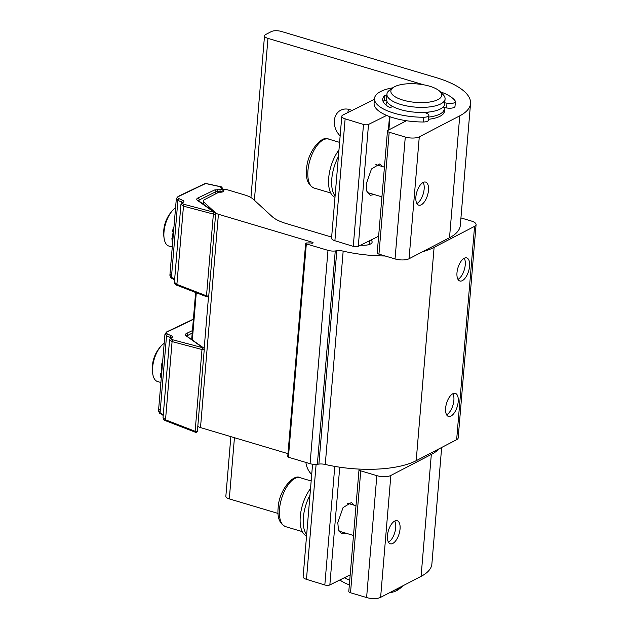 <?xml version="1.0" encoding="UTF-8"?>
<svg xmlns="http://www.w3.org/2000/svg" width="629" height="629" viewBox="0 0 629 629"><rect width="100%" height="100%" fill="white"/><g stroke="black" fill="none" stroke-linecap="round" stroke-linejoin="round"><path stroke-width="0.94" d="M207.153 296.786A1.462 0.708 -68.9 0 1 206.807 296.809L177.197 285.362A1.462 0.708 -68.9 0 1 176.898 284.379L174.406 282.217L180.948 204.331L183.464 206.155L213.373 214.072A1.462 0.527 4.8 0 0 214.851 214.214A1.462 0.527 4.8 0 0 215.653 213.821A1.462 1.462 0 0 0 215.047 212.508L198.3 200.588A1.462 1.219 -54.6 0 1 198.308 200.588L198.151 200.706M174.65 279.245L171.442 277.279L169.893 275.282L171.112 273.945M174.595 279.968L171.827 278.27C171.261 278.427 170.624 277.436 169.893 275.282L176.332 198.622L177.905 200.313L182.276 202.491M184.336 204.401A1.462 0.763 104.8 0 0 183.464 206.155L176.898 284.379L206.509 295.827A1.462 0.527 -175.2 0 0 207.987 295.976A1.462 0.527 -175.2 0 0 208.789 295.575A1.462 1.462 0 0 1 206.807 296.809A1.462 0.708 -68.9 0 1 206.509 295.827L213.373 214.072A1.462 0.763 104.8 0 1 214.245 212.327L197.506 200.407C196.366 199.519 196.515 198.701 197.954 197.954L214.78 189.911L220.103 189.706C222.108 189.667 222.784 189.313 222.139 188.653L220.771 187.835L220.787 186.813L205.628 183.534L178.801 196.366C177.425 197.113 177.52 197.891 179.1 198.693L182.756 200.368C184.1 201.052 184.211 201.712 183.102 202.365C181.946 203.104 182.363 203.78 184.336 204.401L214.245 212.327A1.462 1.219 -54.6 0 1 215.047 212.508M197.506 200.407A1.462 1.219 -54.6 0 1 198.3 200.588M198.198 200.509L215.944 191.664L219.953 191.601L223.853 190.556L222.839 188.771L221.463 187.945M217.422 189.557L217.123 193.103M220.771 187.835A1.462 1.172 -59.2 0 1 221.471 187.953M222.171 188.37A1.462 0.527 4.8 0 0 222.194 188.307A1.462 1.462 0 0 0 221.046 186.758A1.462 0.645 -77.8 0 0 220.787 186.813L221.974 188.551M204.952 183.597A1.462 1.156 -115.6 0 1 205.628 183.534A1.462 0.645 -77.8 0 1 205.887 183.487A1.462 1.462 0 0 0 204.952 183.597L178.125 196.421L176.332 198.622M181.812 203.364L182.379 202.436A1.462 1.179 -117.3 0 1 183.102 202.365M182.756 200.368A1.462 1.061 114.6 0 0 181.569 201.988L181.466 203.128M203.057 203.969L203.309 200.95A7.296 2.65 4.8 0 1 204.386 199.715L218.578 192.348A1.462 0.527 4.8 0 1 219.749 192.183A4.379 1.588 4.8 0 0 223.916 190.941A4.379 1.588 4.8 0 0 223.853 190.603M203.309 200.95A7.296 2.65 4.8 0 0 203.898 202.121L215.558 212.838A7.296 2.65 4.8 0 0 218.412 214.253L200.502 427.586A7.296 2.65 -175.2 0 1 197.813 426.313M331.648 237.094L286.329 223.586A36.466 13.233 -175.2 0 1 272.035 216.502L253.196 199.173A21.881 7.941 4.8 0 0 244.618 194.927L227.399 189.793A2.917 1.061 4.8 0 0 223.924 189.651A1.462 0.527 4.8 0 0 223.72 189.722M360.629 245.161A10.937 3.971 4.8 0 0 372.124 242.141A10.937 3.971 4.8 0 0 370.874 240.081M460.939 217.917L471.255 220.991A10.213 3.703 4.8 0 1 476.082 224.624A10.213 3.703 4.8 0 1 474.573 226.354L434.104 247.354A72.933 26.473 -175.2 0 1 422.539 251.742M385.129 255.979A72.933 26.473 -175.2 0 1 343.167 251.136A7.296 2.65 4.8 0 0 336.814 250.767L335.257 250.963A7.296 2.65 -175.2 0 1 327.984 250.35L306.331 243.895A1.462 0.527 -175.2 0 1 305.639 243.376A1.462 0.527 -175.2 0 1 306.755 242.959L310.474 242.904A1.462 0.527 4.8 0 0 312.07 243.203A1.462 0.527 4.8 0 0 313.077 242.786A1.462 0.527 4.8 0 0 312.385 242.267L218.412 214.253M287.98 453.658L200.502 427.586M476.082 224.624L458.171 437.949A10.213 3.703 -175.2 0 1 456.654 439.679L416.194 460.687A72.933 26.473 -175.2 0 1 325.256 464.461A7.296 2.65 4.8 0 0 318.895 464.092L317.346 464.288A7.296 2.65 -175.2 0 1 310.073 463.683L288.412 457.22A1.462 0.527 -175.2 0 1 287.728 456.701L305.639 243.376M458.211 401.632A12.037 5.59 -73.4 0 1 448.469 416.429A12.037 5.59 -73.4 0 1 445.615 408.166A12.037 5.59 -73.4 0 1 455.349 393.369A12.037 5.59 -73.4 0 1 458.211 401.632M469.58 266.185A12.037 5.59 -73.4 0 1 459.846 280.99A12.037 5.59 -73.4 0 1 456.984 272.727A12.037 5.59 -73.4 0 1 466.726 257.921A12.037 5.59 -73.4 0 1 469.58 266.185M452.888 393.707A12.037 5.59 -73.4 0 1 453.879 400.335A12.037 5.59 -73.4 0 1 446.598 414.802M464.265 258.26A12.037 5.59 -73.4 0 1 465.248 264.895A12.037 5.59 -73.4 0 1 457.975 279.355M195.784 432.233A1.462 0.708 -68.9 0 1 195.43 432.257L165.82 420.809A1.462 0.708 -68.9 0 1 165.521 419.826L163.029 417.656L169.571 339.778L172.087 341.594L201.995 349.52A1.462 0.527 4.8 0 0 203.482 349.661A1.462 0.527 4.8 0 0 204.276 349.26A1.462 1.462 0 0 0 203.67 347.955L186.774 336.153M163.281 414.684L160.073 412.718L158.524 410.729L159.742 409.393M193.362 319.414L167.432 331.813C166.048 332.56 166.15 333.339 167.723 334.141L171.379 335.815C172.723 336.499 172.841 337.16 171.725 337.812C170.577 338.551 170.986 339.228 172.967 339.849L202.876 347.766A1.462 1.219 -54.6 0 1 203.67 347.955M172.967 339.849A1.462 0.763 104.8 0 0 172.087 341.594L165.521 419.826L195.132 431.274A1.462 0.527 -175.2 0 0 196.618 431.423A1.462 0.527 -175.2 0 0 197.412 431.022A1.462 1.462 0 0 1 195.43 432.257A1.462 0.708 -68.9 0 1 195.132 431.274L201.995 349.52A1.462 0.763 104.8 0 1 202.876 347.766L186.129 335.855C184.989 334.958 185.138 334.148 186.585 333.401L192.419 330.61M186.129 335.855A1.462 1.219 -54.6 0 1 186.931 336.035M170.443 338.811L171.009 337.883A1.462 1.179 -117.3 0 1 171.725 337.812M171.379 335.815A1.462 1.061 114.6 0 0 170.192 337.435L170.907 337.938M164.955 334.054L166.536 335.76L170.192 337.435L170.097 338.575M161.724 372.541L161.307 372.95A20.419 9.49 -73.4 0 1 161.755 367.336M161.606 374.003L160.537 373.689L161.307 372.95M160.89 382.503L157.47 381.488A20.419 9.49 -73.4 0 1 152.918 374.821A20.419 9.49 -73.4 0 1 161.677 345.431A20.419 9.49 -73.4 0 1 164.177 343.371M161.315 377.447L160.796 377.29L160.537 373.689M162.526 363.067L161.999 362.917L162.541 362.894M162.156 367.454L161.087 367.132L161.999 362.917M173.101 237.102L172.676 237.503A20.419 9.49 -73.4 0 1 173.132 231.889M172.975 238.556L171.906 238.242L172.676 237.503M172.267 247.063L168.847 246.041A20.419 9.49 -73.4 0 1 164.295 239.374A20.419 9.49 -73.4 0 1 173.054 209.984A20.419 9.49 -73.4 0 1 175.554 207.924M172.692 242L172.173 241.843L171.906 238.242M173.895 227.627L173.376 227.47L173.911 227.446M173.525 232.007L172.456 231.684L173.376 227.47M334.99 197.294A28.447 13.225 -73.4 0 1 328.708 177.928A28.447 13.225 -73.4 0 1 338.96 149.977M335.1 195.949A28.447 13.225 -73.4 0 1 331.798 178.856A28.447 13.225 -73.4 0 1 338.402 156.613M406.483 120.729L388.007 130.321A3.648 1.321 4.8 0 0 387.464 130.942A3.648 1.321 4.8 0 0 389.186 132.239L405.28 137.036A10.213 3.703 4.8 0 0 419.284 136.839L459.752 115.838A72.933 26.473 4.8 0 0 470.547 103.494A72.933 26.473 4.8 0 0 436.046 77.571L281.336 31.45A7.296 2.65 4.8 0 0 271.327 31.584L265.603 34.556A7.296 2.65 4.8 0 0 264.526 35.79A7.296 2.65 4.8 0 0 267.97 38.385L423.639 84.789M419.284 136.839L409.054 258.747L449.515 237.738A72.933 26.473 4.8 0 0 460.31 225.394L470.547 103.494M345.132 118.826L334.895 240.726A7.296 2.65 -175.2 0 1 331.554 238.171L341.791 116.271A7.296 2.65 4.8 0 0 345.132 118.826L363.499 124.463A3.648 1.321 4.8 0 0 368.515 124.432L386.654 115.422M334.895 240.726L353.262 246.364A3.648 1.321 -175.2 0 0 358.278 246.332L378.619 236.229M389.186 132.239L378.949 254.14A3.648 1.321 -175.2 0 1 377.227 252.842L387.464 130.942M378.949 254.14L395.043 258.936A10.213 3.703 -175.2 0 0 409.054 258.747M415.887 196.901A12.037 5.59 -73.4 0 1 425.621 182.095A12.037 5.59 -73.4 0 1 428.483 190.359A12.037 5.59 -73.4 0 1 418.749 205.164A12.037 5.59 -73.4 0 1 415.887 196.901M385.836 104.917A29.61 10.748 -175.2 0 1 386.072 104.453M444.216 109.336A29.61 10.748 -175.2 0 1 444.499 111.207A29.61 10.748 -175.2 0 1 428.561 119.29M374.42 99.366L342.939 114.997A7.296 2.65 4.8 0 0 341.791 116.271M374.263 194.565L370.284 195.281L366.888 191.35L366.235 183.975L371.495 168.957L379.853 163.886L382.778 166.661M234.444 437.698L229.302 498.899L278.057 513.437M351.957 110.523A16.409 13.256 -117.4 0 0 349.535 109.556A16.409 13.256 -117.4 0 0 340.698 110.232A16.409 13.256 -117.4 0 0 340.147 135.872M305.93 462.441A16.409 13.256 -117.4 0 0 311.709 474.494M348.71 109.344A16.409 13.256 -117.4 0 0 347.829 112.567M359.025 469.556A3.648 1.321 -175.2 0 0 360.755 470.854L350.518 592.754A3.648 1.321 -175.2 0 1 348.796 591.457L359.025 469.556A3.648 1.321 -175.2 0 1 359.324 469.092M350.518 592.754L366.605 597.55A10.213 3.703 -175.2 0 0 380.616 597.361L421.084 576.353A72.933 26.473 4.8 0 0 431.879 564.009L441.66 447.463M229.302 498.899A7.296 2.65 -175.2 0 1 225.85 496.312L230.859 436.636M316.112 464.391L306.465 579.34A7.296 2.65 -175.2 0 1 303.123 576.785L312.574 464.21M306.465 579.34L324.823 584.978A3.648 1.321 -175.2 0 0 329.848 584.946L350.188 574.843M360.755 470.854L376.842 475.65A10.213 3.703 -175.2 0 0 390.853 475.453L431.321 454.452A72.933 26.473 4.8 0 0 438.924 448.886M387.456 535.515A12.037 5.59 -73.4 0 1 397.19 520.71A12.037 5.59 -73.4 0 1 400.052 528.973A12.037 5.59 -73.4 0 1 390.31 543.778A12.037 5.59 -73.4 0 1 387.456 535.515M394.729 521.048A12.037 5.59 -73.4 0 1 395.72 527.684A12.037 5.59 -73.4 0 1 388.439 542.151M345.832 533.18L341.846 533.895L338.457 529.964L337.804 522.589L343.064 507.572L351.422 502.5L354.339 505.276M306.661 534.564A28.447 13.225 -73.4 0 1 303.367 517.47A28.447 13.225 -73.4 0 1 309.971 495.227M306.551 535.908A28.447 13.225 -73.4 0 1 300.269 516.543A28.447 13.225 -73.4 0 1 310.522 488.599M423.168 182.434A12.037 5.59 -73.4 0 1 424.15 189.07A12.037 5.59 -73.4 0 1 416.878 203.537M444.766 102.802L446.991 103.203A6.565 2.382 4.8 0 0 453.438 103.093A6.565 2.382 4.8 0 0 455.412 101.599L455.011 106.34A6.565 2.382 -175.2 0 1 453.045 107.834A6.565 2.382 -175.2 0 1 446.59 107.944L442.887 107.268M428.892 115.366L428.491 120.108A6.565 2.382 -175.2 0 1 428.184 120.737A6.565 2.382 -175.2 0 1 423.238 121.995A41.207 14.954 -175.2 0 1 374.098 103.25L374.491 98.509A41.207 14.954 4.8 0 0 423.631 117.253A6.565 2.382 4.8 0 0 428.585 115.995A6.565 2.382 4.8 0 0 428.892 115.366A6.565 2.382 4.8 0 0 427.107 113.527L424.606 112.371M386.631 100.522L384.531 100.113A32.967 11.967 4.8 0 0 383.163 101.623M428.742 117.08A29.178 10.591 4.8 0 0 444.231 109.139A29.178 10.591 4.8 0 0 444.019 107.473M387.157 101.788A29.178 10.591 4.8 0 0 386.088 104.257A29.178 10.591 4.8 0 0 386.112 105.145M350.094 575.991A32.967 11.967 -175.2 0 1 349.071 575.401M344.338 577.752A41.207 14.954 4.8 0 0 349.74 580.15M349.347 584.891A41.207 14.954 -175.2 0 1 339.849 579.977M403.504 585.481A29.178 10.591 -175.2 0 1 401.782 587.116A29.178 10.591 -175.2 0 1 394.517 590.144M401.782 587.116L398.188 589.711A25.53 9.262 -175.2 0 1 389.202 592.903M392.787 106.553L389.996 107.638A32.967 11.967 -175.2 0 1 382.707 99.201A32.967 11.967 -175.2 0 1 384.932 95.372L386.804 95.734M428.954 112.025A18.233 6.62 -175.2 0 1 425.691 112.874M392.889 87.793A41.207 14.954 4.8 0 0 380.592 91.535A41.207 14.954 4.8 0 0 374.491 98.509M455.412 101.599A6.565 2.382 4.8 0 0 455.176 100.884A41.207 14.954 4.8 0 0 440.269 91.779M384.531 100.113L384.932 95.372M445.08 98.981L444.656 104.06A29.178 10.591 -175.2 0 1 400.311 109.548A29.178 10.591 -175.2 0 1 386.513 99.178L386.937 94.098A29.178 10.591 4.8 0 0 400.744 104.469A29.178 10.591 4.8 0 0 445.08 98.981A29.178 10.591 4.8 0 0 443.131 94.68L440.025 91.527A25.53 9.262 4.8 0 0 429.654 86.22A25.53 9.262 4.8 0 0 393.172 87.588A25.53 9.262 4.8 0 0 402.937 100.09A25.53 9.262 4.8 0 0 432.571 101.481A25.53 9.262 4.8 0 0 440.025 91.527M393.172 87.588L389.579 90.183A29.178 10.591 4.8 0 0 386.937 94.098M171.827 278.27A1.462 1.014 -58.5 0 1 171.442 277.279L177.905 200.313A1.462 1.061 114.6 0 1 179.1 198.693M178.801 196.366A1.462 1.156 -115.6 0 0 178.125 196.421M197.954 197.954A1.462 1.156 64.4 0 1 199.118 199.708L199 201.091M214.78 189.911A1.462 1.156 64.4 0 1 215.944 191.664L215.763 193.811M220.103 189.706L219.898 192.191M222.139 188.653A1.462 1.172 -59.2 0 1 222.839 188.771M192.332 339.88L196.287 292.744M203.71 204.433L203.898 202.121M208.553 296.259L204.158 348.552M312.385 242.267L312.306 243.187M288.412 457.22L306.331 243.895M310.073 463.683L327.984 250.35M317.346 464.288L335.257 250.963M318.895 464.092L336.814 250.767M343.167 251.136L325.256 464.461M434.104 247.354L416.194 460.687M456.654 439.679L474.573 226.354M369.805 240.608L369.482 244.429M186.821 335.957L192.222 333.016M186.585 333.401A1.462 1.156 64.4 0 1 187.741 335.155L187.631 336.531M163.218 415.415L160.45 413.717A1.462 1.014 -58.5 0 1 160.073 412.718L166.536 335.76A1.462 1.061 114.6 0 1 167.723 334.141M167.432 331.813A1.462 1.156 -115.6 0 0 166.756 331.868L164.955 334.07L158.524 410.729C159.247 412.876 159.892 413.874 160.45 413.717M328.605 139.095C322.072 134.732 307.133 151.825 306.575 169.46C305.592 179.021 308.076 185.209 314.02 188.024A25.53 11.865 -73.4 0 1 307.951 170.498A25.53 11.865 -73.4 0 1 328.605 139.095L339.597 142.374M449.515 237.738L459.752 115.838M405.28 137.036L395.043 258.936M389.5 116.546L388.36 130.14M368.515 124.432L358.278 246.332M363.499 124.463L353.262 246.364M267.97 38.385L254.375 200.266M421.084 576.353L431.321 454.452M390.853 475.453L380.616 597.361M376.842 475.65L366.605 597.55M339.739 467.19L329.848 584.946M334.785 466.388L324.823 584.978M302.274 531.615L285.59 526.638A25.53 11.865 -73.4 0 1 279.52 509.113A25.53 11.865 -73.4 0 1 300.175 477.71L311.166 480.988M423.238 121.995L423.631 117.253M446.991 103.203L446.59 107.944M177.197 285.362C175.68 285.047 174.752 283.993 174.406 282.217M221.046 186.758L205.887 183.487M208.789 295.575L215.653 213.821M223.853 190.556L223.79 191.263M191.68 339.416L195.627 292.493M165.82 420.809C164.311 420.486 163.375 419.441 163.029 417.656M197.412 431.022L204.276 349.26M193.386 319.131L166.756 331.868M161.677 345.431A32.818 32.818 0 0 0 152.918 374.821M173.054 209.984A32.818 32.818 0 0 0 164.295 239.374M367.36 192.513L381.929 196.853M390.004 116.727L388.903 129.857M338.929 531.128L353.498 535.468M347.436 503.216L355.99 505.771M285.59 526.638C279.638 523.823 277.161 517.636 278.136 508.075C278.702 490.439 293.641 473.346 300.175 477.71M264.526 35.79L250.94 197.545M375.875 164.601L384.421 167.149M314.02 188.024L330.712 193.001M444.231 109.139L443.909 113.008M386.088 104.257L386.017 105.067"/></g></svg>
